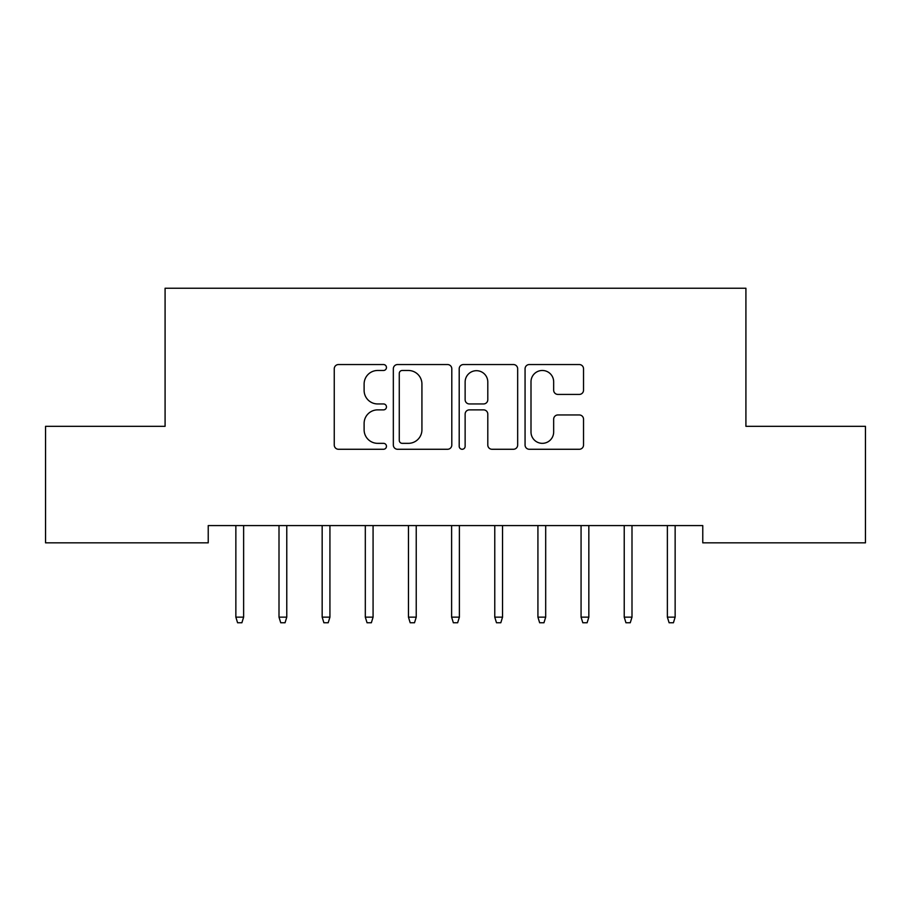 <?xml version="1.0" encoding="UTF-8"?>
<svg xmlns="http://www.w3.org/2000/svg" width="911" height="911" viewBox="0 0 911 911"><rect width="100%" height="100%" fill="white"/><g stroke="black" fill="none" stroke-linecap="round" stroke-linejoin="round"><path stroke-width="1.37" d="M386.458 367.52A2.961 2.961 0 0 0 383.497 364.548L338.493 364.548A4.236 4.236 0 0 0 334.257 368.784L334.257 445.035A4.236 4.236 0 0 0 338.493 449.271L383.497 449.271A2.961 2.961 0 0 0 386.458 446.299A2.961 2.961 0 0 0 383.497 443.338L377.666 443.338A13.551 13.551 0 0 1 364.115 429.787L364.115 423.433A13.551 13.551 0 0 1 377.666 409.87L383.497 409.87A2.961 2.961 0 0 0 386.458 406.91A2.961 2.961 0 0 0 383.497 403.949L377.666 403.949A13.551 13.551 0 0 1 364.115 390.386L364.115 384.032A13.551 13.551 0 0 1 377.666 370.481L383.497 370.481A2.961 2.961 0 0 0 386.458 367.52M579.294 394.417A4.236 4.236 0 0 0 583.53 390.181L583.53 368.784A4.236 4.236 0 0 0 579.294 364.548L529.302 364.548A4.236 4.236 0 0 0 525.066 368.784L525.066 445.035A4.236 4.236 0 0 0 529.302 449.271L579.294 449.271A4.236 4.236 0 0 0 583.53 445.035L583.53 419.197A4.236 4.236 0 0 0 579.294 414.96L557.896 414.96A4.236 4.236 0 0 0 553.66 419.197L553.66 432.008A11.331 11.331 0 0 1 542.33 443.338A11.331 11.331 0 0 1 530.999 432.008L530.999 381.811A11.331 11.331 0 0 1 542.33 370.481A11.331 11.331 0 0 1 553.66 381.811L553.66 390.181A4.236 4.236 0 0 0 557.896 394.417L579.294 394.417M702.768 525.579L208.232 525.579L208.232 542.842L45.55 542.842L45.55 426.325L165.085 426.325L165.085 288.24L745.915 288.24L745.915 426.325L865.45 426.325L865.45 542.842L702.768 542.842L702.768 525.579M451.799 368.784A4.236 4.236 0 0 0 447.563 364.548L397.572 364.548A4.236 4.236 0 0 0 393.336 368.784L393.336 445.035A4.236 4.236 0 0 0 397.572 449.271L447.563 449.271A4.236 4.236 0 0 0 451.799 445.035L451.799 368.784M463.437 364.548L513.428 364.548A4.236 4.236 0 0 1 517.664 368.784L517.664 445.035A4.236 4.236 0 0 1 513.428 449.271L492.031 449.271A4.236 4.236 0 0 1 487.795 445.035L487.795 414.106A4.236 4.236 0 0 0 483.559 409.87L469.37 409.87A4.236 4.236 0 0 0 465.134 414.106L465.134 446.299A2.961 2.961 0 0 1 462.173 449.271A2.961 2.961 0 0 1 459.201 446.299L459.201 368.784A4.236 4.236 0 0 1 463.437 364.548M402.241 370.481A2.961 2.961 0 0 0 399.269 373.453L399.269 440.377A2.961 2.961 0 0 0 402.241 443.338L408.379 443.338A13.551 13.551 0 0 0 421.93 429.787L421.93 384.032A13.551 13.551 0 0 0 408.379 370.481L402.241 370.481M487.795 382.028A11.331 11.331 0 0 0 476.464 370.697A11.331 11.331 0 0 0 465.134 382.028L465.134 399.713A4.236 4.236 0 0 0 469.37 403.949L483.559 403.949A4.236 4.236 0 0 0 487.795 399.713L487.795 382.028M235.858 617.146L237.577 622.76L241.893 622.76L243.624 617.146L235.858 617.146L235.858 525.579M243.624 617.146L243.624 525.579M279.005 617.146L280.736 622.76L285.052 622.76L286.771 617.146L279.005 617.146L279.005 525.579M286.771 617.146L286.771 525.579M322.164 617.146L323.883 622.76L328.199 622.76L329.93 617.146L322.164 617.146L322.164 525.579M329.93 617.146L329.93 525.579M365.311 617.146L367.042 622.76L371.358 622.76L373.077 617.146L365.311 617.146L365.311 525.579M373.077 617.146L373.077 525.579M408.458 617.146L410.189 622.76L414.505 622.76L416.236 617.146L408.458 617.146L408.458 525.579M416.236 617.146L416.236 525.579M451.617 617.146L453.348 622.76L457.652 622.76L459.383 617.146L451.617 617.146L451.617 525.579M459.383 617.146L459.383 525.579M494.764 617.146L496.495 622.76L500.811 622.76L502.542 617.146L494.764 617.146L494.764 525.579M502.542 617.146L502.542 525.579M537.923 617.146L539.642 622.76L543.958 622.76L545.689 617.146L537.923 617.146L537.923 525.579M545.689 617.146L545.689 525.579M581.07 617.146L582.801 622.76L587.117 622.76L588.836 617.146L581.07 617.146L581.07 525.579M588.836 617.146L588.836 525.579M624.229 617.146L625.948 622.76L630.264 622.76L631.995 617.146L624.229 617.146L624.229 525.579M631.995 617.146L631.995 525.579M667.376 617.146L669.107 622.76L673.423 622.76L675.142 617.146L667.376 617.146L667.376 525.579M675.142 617.146L675.142 525.579"/></g></svg>
